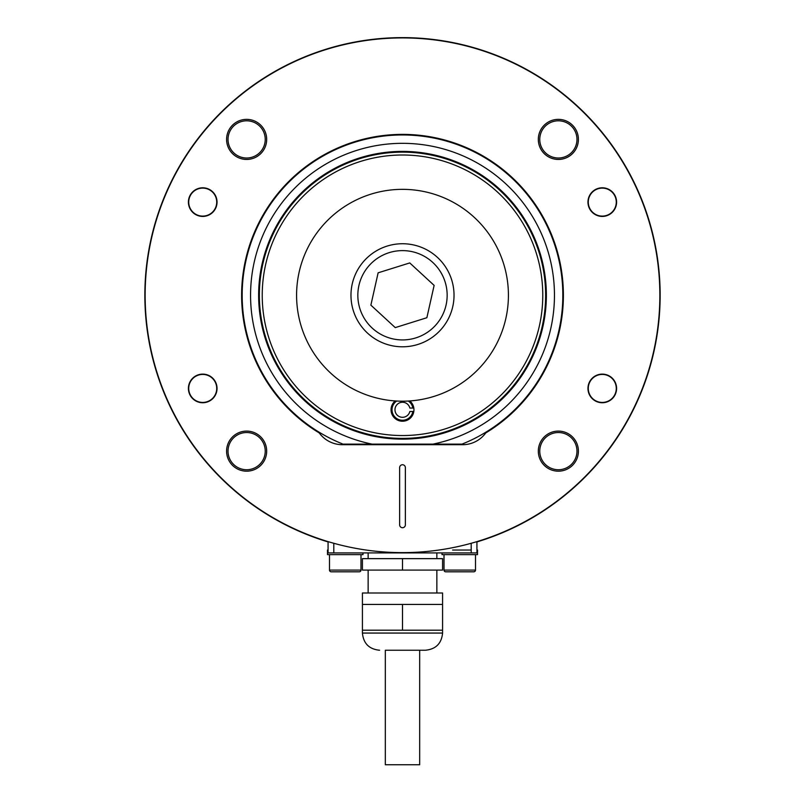 <?xml version="1.0" encoding="UTF-8"?>
<svg xmlns="http://www.w3.org/2000/svg" width="805" height="805" viewBox="0 0 805 805"><rect width="100%" height="100%" fill="white"/><g stroke="black" fill="none" stroke-linecap="round" stroke-linejoin="round"><path stroke-width="1.21" d="M262.229 295.274A140.271 140.271 0 0 0 402.5 435.545A140.271 140.271 0 0 0 542.771 295.274A140.271 140.271 0 0 0 402.5 155.003A140.271 140.271 0 0 0 262.229 295.274M545.639 295.274A143.139 143.139 0 0 1 402.5 438.403A143.139 143.139 0 0 1 259.361 295.274A143.139 143.139 0 0 1 402.5 152.135A143.139 143.139 0 0 1 545.639 295.274M412.844 411.496L413.82 411.496A11.451 11.451 0 0 0 413.82 408.055L409.826 408.055A7.517 7.517 0 0 0 398.254 403.567A7.517 7.517 0 0 0 398.254 415.984A7.517 7.517 0 0 0 409.826 411.496L412.844 411.496A10.485 10.485 0 0 1 396.795 418.57A10.485 10.485 0 0 1 396.714 401.031M250.566 295.274A151.934 151.934 0 0 1 402.5 143.33A151.934 151.934 0 0 1 432.909 444.129L462 444.129A160.306 160.306 0 0 0 402.5 134.958A160.306 160.306 0 0 0 343 444.129L372.091 444.129A151.934 151.934 0 0 1 250.566 295.274M432.909 444.129L372.091 444.129M228.026 451.132A18.606 18.606 0 0 1 246.632 432.526A18.606 18.606 0 0 1 265.237 451.132A18.606 18.606 0 0 1 246.632 469.738A18.606 18.606 0 0 1 228.026 451.132M228.026 139.406A18.606 18.606 0 0 1 246.632 120.8A18.606 18.606 0 0 1 265.237 139.406A18.606 18.606 0 0 1 246.632 158.011A18.606 18.606 0 0 1 228.026 139.406M539.763 451.132A18.606 18.606 0 0 1 558.368 432.526A18.606 18.606 0 0 1 576.974 451.132A18.606 18.606 0 0 1 558.368 469.738A18.606 18.606 0 0 1 539.763 451.132M539.763 139.406A18.606 18.606 0 0 1 558.368 120.8A18.606 18.606 0 0 1 576.974 139.406A18.606 18.606 0 0 1 558.368 158.011A18.606 18.606 0 0 1 539.763 139.406M486.3 538.595L487.176 538.595A257.64 257.64 0 0 0 402.5 37.624A257.64 257.64 0 0 0 317.824 538.595L318.7 538.595M487.176 538.595A257.64 257.64 0 0 1 476.932 541.926M328.068 541.926A257.64 257.64 0 0 1 317.824 538.595M476.932 550.046L477.506 550.046L477.506 554.625L442.005 554.625L442.005 552.914M471.207 550.046L452.621 550.046M444.008 554.625L444.008 570.091A1.721 1.721 0 0 0 445.728 571.802L452.541 571.802M473.783 571.802L445.728 571.802A1.721 1.721 0 0 1 444.008 570.091L475.503 570.091A1.721 1.721 0 0 1 473.783 571.802L459.756 571.802M475.503 554.625L475.503 570.091M216.726 388.423A13.997 13.997 0 0 1 202.729 402.43A13.997 13.997 0 0 1 188.722 388.423A13.997 13.997 0 0 1 202.729 374.426A13.997 13.997 0 0 1 216.726 388.423M616.278 388.423A13.997 13.997 0 0 1 602.271 402.43A13.997 13.997 0 0 1 588.274 388.423A13.997 13.997 0 0 1 602.271 374.426A13.997 13.997 0 0 1 616.278 388.423M328.068 550.046L327.494 550.046L327.494 554.625L362.995 554.625L362.995 552.914M329.497 554.625L329.497 570.091A1.721 1.721 0 0 0 331.217 571.802L338.03 571.802M359.272 571.802L331.217 571.802A1.721 1.721 0 0 1 329.497 570.091L360.992 570.091A1.721 1.721 0 0 1 359.272 571.802L345.244 571.802M360.992 554.625L360.992 570.091M188.722 202.115A13.997 13.997 0 0 1 202.729 188.108A13.997 13.997 0 0 1 216.726 202.115A13.997 13.997 0 0 1 202.729 216.112A13.997 13.997 0 0 1 188.722 202.115M588.274 202.115A13.997 13.997 0 0 1 602.271 188.108A13.997 13.997 0 0 1 616.278 202.115A13.997 13.997 0 0 1 602.271 216.112A13.997 13.997 0 0 1 588.274 202.115M587.962 202.115A14.309 14.309 0 0 1 602.271 187.796A14.309 14.309 0 0 1 616.59 202.115A14.309 14.309 0 0 1 602.271 216.424A14.309 14.309 0 0 1 587.962 202.115M587.962 388.423A14.309 14.309 0 0 1 602.271 374.114A14.309 14.309 0 0 1 616.59 388.423A14.309 14.309 0 0 1 602.271 402.742A14.309 14.309 0 0 1 587.962 388.423M188.41 388.423A14.309 14.309 0 0 1 202.729 374.114A14.309 14.309 0 0 1 217.038 388.423A14.309 14.309 0 0 1 202.729 402.742A14.309 14.309 0 0 1 188.41 388.423M188.41 202.115A14.309 14.309 0 0 1 202.729 187.796A14.309 14.309 0 0 1 217.038 202.115A14.309 14.309 0 0 1 202.729 216.424A14.309 14.309 0 0 1 188.41 202.115M226.597 139.406A20.034 20.034 0 0 1 246.632 119.361A20.034 20.034 0 0 1 266.676 139.406A20.034 20.034 0 0 1 246.632 159.44A20.034 20.034 0 0 1 226.597 139.406M226.597 451.132A20.034 20.034 0 0 1 246.632 431.098A20.034 20.034 0 0 1 266.676 451.132A20.034 20.034 0 0 1 246.632 471.177A20.034 20.034 0 0 1 226.597 451.132M538.324 139.406A20.034 20.034 0 0 1 558.368 119.361A20.034 20.034 0 0 1 578.403 139.406A20.034 20.034 0 0 1 558.368 159.44A20.034 20.034 0 0 1 538.324 139.406M538.324 451.132A20.034 20.034 0 0 1 558.368 431.098A20.034 20.034 0 0 1 578.403 451.132A20.034 20.034 0 0 1 558.368 471.177A20.034 20.034 0 0 1 538.324 451.132M659.859 295.274A257.358 257.358 0 0 1 402.5 552.622A257.358 257.358 0 0 1 145.142 295.274A257.358 257.358 0 0 1 402.5 37.916A257.358 257.358 0 0 1 659.859 295.274M241.621 295.274A160.879 160.879 0 0 1 402.5 134.385A160.879 160.879 0 0 1 485.747 432.939A28.628 28.628 0 0 1 462.613 444.702L342.387 444.702A28.628 28.628 0 0 1 319.253 432.939A160.879 160.879 0 0 1 241.621 295.274M399.642 467.604L399.642 524.86A2.858 2.858 0 0 0 402.5 527.718A2.858 2.858 0 0 0 405.358 524.86L405.358 467.604A2.858 2.858 0 0 0 402.5 464.737A2.858 2.858 0 0 0 399.642 467.604M408.286 401.031A10.485 10.485 0 0 1 412.844 408.055M413.82 411.496A11.451 11.451 0 0 1 396.845 419.737A11.451 11.451 0 0 1 395.225 400.94M409.775 400.94A11.451 11.451 0 0 1 413.82 408.055M367.583 333.169A51.53 51.53 0 0 1 364.605 260.357A51.53 51.53 0 0 1 437.417 257.369A51.53 51.53 0 0 1 440.395 330.181A51.53 51.53 0 0 1 367.583 333.169A51.53 51.53 0 0 0 440.395 330.181A51.53 51.53 0 0 0 437.417 257.369M434.126 285.393L409.755 262.933L378.129 272.815L370.874 305.145L395.245 327.605L426.871 317.723L434.126 285.393M508.418 295.274A105.918 105.918 0 0 1 402.5 401.192A105.918 105.918 0 0 1 296.582 295.274A105.918 105.918 0 0 1 402.5 189.346A105.918 105.918 0 0 1 508.418 295.274M476.932 541.624L476.932 552.914L328.068 552.914L328.068 541.624M385.323 650.239L425.402 650.239L419.677 650.239L419.677 764.75L385.323 764.75L385.323 650.239L419.677 650.239L395.456 650.239M362.421 592.993L442.579 592.993L442.579 604.444L362.421 604.444L362.421 592.993M442.579 630.204L442.579 633.062L362.421 633.062L362.421 630.204L442.579 630.204L442.579 604.444M402.5 570.091L442.579 570.091L442.579 558.64L362.421 558.64L362.421 570.091L402.5 570.091L402.5 558.64M362.421 630.204L362.421 604.444M402.5 630.204L402.5 604.444M258.636 295.274A143.864 143.864 0 0 1 402.5 151.4A143.864 143.864 0 0 1 546.364 295.274A143.864 143.864 0 0 1 402.5 439.138A143.864 143.864 0 0 1 258.636 295.274M432.758 262.43A44.657 44.657 0 0 0 369.656 265.006A44.657 44.657 0 0 0 372.242 328.118A44.657 44.657 0 0 0 435.344 325.532A44.657 44.657 0 0 0 432.758 262.43M333.793 543.284L333.793 552.914M471.207 552.914L471.207 543.284M368.147 558.64L368.147 552.914M368.147 592.993L368.147 570.091M362.421 633.062C363.437 643.497 369.163 649.222 379.598 650.239M442.579 633.062C441.563 643.497 435.837 649.222 425.402 650.239M436.853 592.993L436.853 570.091M436.853 558.64L436.853 552.914"/></g></svg>
